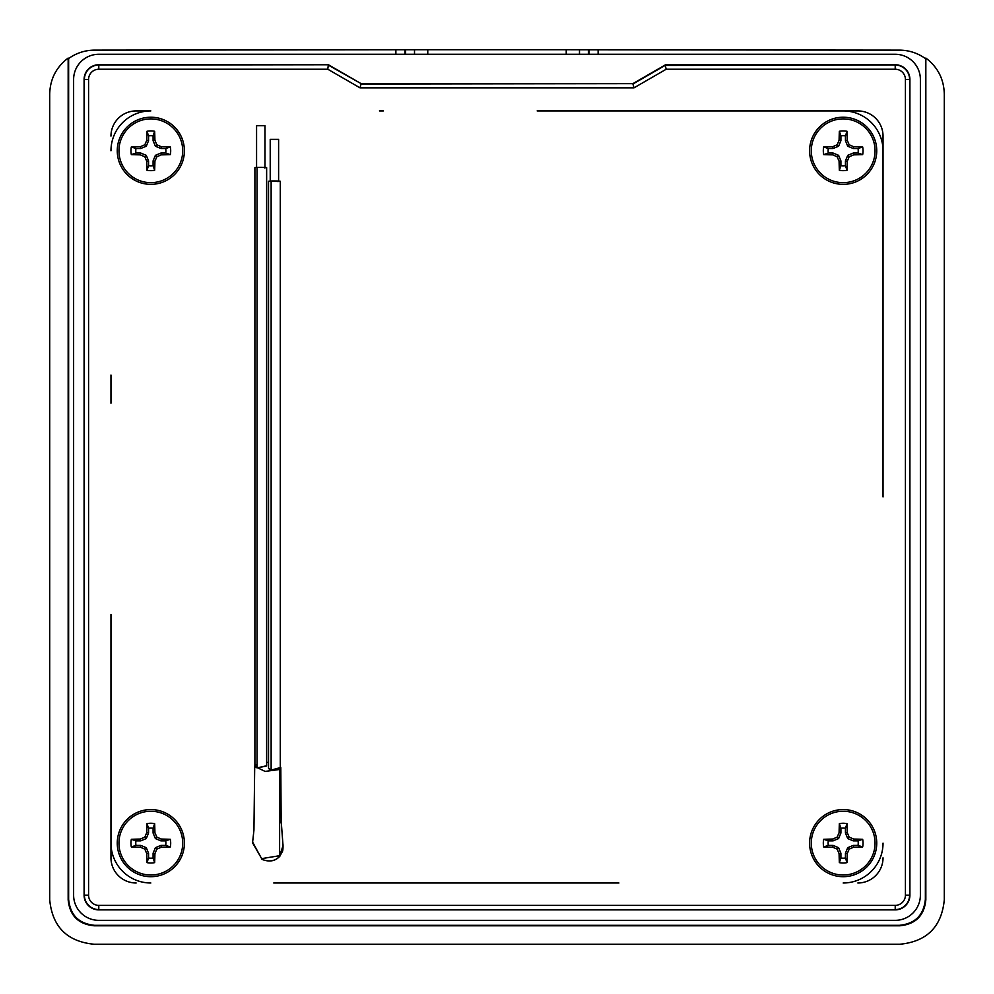 <?xml version="1.0" encoding="UTF-8"?>
<svg xmlns="http://www.w3.org/2000/svg" width="994" height="994" viewBox="0 0 994 994"><rect width="100%" height="100%" fill="white"/><g stroke="black" fill="none" stroke-linecap="round" stroke-linejoin="round"><path stroke-width="1.49" d="M184.399 150.777A33.572 33.572 -90 0 0 150.827 117.217A33.572 33.572 90 0 0 117.255 150.777A33.572 33.572 0 0 0 150.827 184.35A33.572 33.572 -90 0 0 184.399 150.777A33.572 33.572 -90 0 0 150.827 117.217A33.572 33.572 0 0 0 117.255 150.777A33.572 33.572 90 0 0 150.827 184.35M148.566 135.892A15.059 15.059 0 0 1 153.088 135.892L154.654 131.283A19.868 19.868 0 0 0 146.988 131.283L148.566 135.892L148.566 140.676L146.739 140.316A49.812 4.336 -90 0 1 146.988 131.283M154.654 131.283A49.812 4.336 90 0 1 154.915 140.316A49.688 4.336 67.5 0 1 156.816 144.789A49.688 4.336 22.5 0 1 161.289 146.702A49.812 4.336 0 0 1 170.322 146.95L165.712 148.516L160.929 148.516L161.289 146.702M170.322 154.617A49.812 4.336 180 0 1 161.289 154.865A49.688 4.336 157.5 0 1 156.816 156.766A49.688 4.336 112.5 0 1 154.915 161.252A49.812 4.336 90 0 1 154.654 170.285L153.088 165.663L153.088 160.891L155.387 155.337L160.929 153.039L165.712 153.039L170.322 154.617A19.868 19.868 95 0 0 170.695 150.777A19.868 19.868 102.2 0 0 170.322 146.95M146.988 170.285A49.812 4.336 -90 0 1 146.739 161.252L148.566 160.891L148.566 165.663L146.988 170.285A19.868 19.868 -4.9 0 0 150.827 170.657A19.868 19.868 -4.1 0 0 154.654 170.285M146.739 161.252A49.688 4.336 -112.5 0 1 144.838 156.766A49.688 4.336 -157.5 0 1 140.353 154.865A49.812 4.336 180 0 1 131.332 154.617L135.942 153.039L140.726 153.039L146.267 155.337L148.566 160.891M135.942 153.039A15.059 15.059 0 0 1 135.942 148.516L131.332 146.95A19.868 19.868 0 0 0 131.332 154.617M131.332 146.95A49.812 4.336 0 0 1 140.353 146.702A49.688 4.336 -22.5 0 1 144.838 144.789A49.688 4.336 -67.5 0 1 146.739 140.316M148.566 165.663A15.059 15.059 -4.9 0 0 150.827 165.836A15.059 15.059 -4.1 0 0 153.088 165.663M144.838 156.766L146.267 155.337M140.353 154.865L140.726 153.039M135.942 148.516L140.726 148.516L146.267 146.217L144.838 144.789M140.353 146.702L140.726 148.516M146.267 146.217L148.566 140.676M153.088 135.892L153.088 140.676L155.387 146.217L156.816 144.789M154.915 140.316L153.088 140.676M155.387 146.217L160.929 148.516M165.712 153.039A15.059 15.059 95 0 0 165.886 150.777A15.059 15.059 102.2 0 0 165.712 148.516M160.929 153.039L161.289 154.865M155.387 155.337L156.816 156.766M153.088 160.891L154.915 161.252M876.745 150.777A33.572 33.572 -90 0 0 843.173 117.217A33.572 33.572 90 0 0 809.601 150.777A33.572 33.572 90 0 0 843.173 184.35A33.572 33.572 -90 0 0 876.745 150.777A33.572 33.572 -90 0 0 843.173 117.217A33.572 33.572 90 0 0 809.601 150.777M840.912 135.892A15.059 15.059 -9.9 0 1 845.434 135.892L847.012 131.283A19.868 19.868 -9.9 0 0 839.346 131.283L840.912 135.892L840.912 140.676L839.085 140.316A49.812 4.336 -90 0 1 839.346 131.283M847.012 131.283A49.812 4.336 90 0 1 847.261 140.316A49.688 4.336 67.5 0 1 849.162 144.789A49.688 4.336 22.5 0 1 853.647 146.702A49.812 4.336 0 0 1 862.668 146.95L858.058 148.516L853.274 148.516L853.647 146.702M862.668 154.617A49.812 4.336 180 0 1 853.647 154.865A49.688 4.336 157.5 0 1 849.162 156.766A49.688 4.336 112.5 0 1 847.261 161.252A49.812 4.336 90 0 1 847.012 170.285L845.434 165.663L845.434 160.891L847.733 155.337L853.274 153.039L858.058 153.039L862.668 154.617A19.868 19.868 88.5 0 0 863.053 150.777A19.868 19.868 -114.4 0 0 862.668 146.95M839.346 170.285A49.812 4.336 -90 0 1 839.085 161.252L840.912 160.891L840.912 165.663L839.346 170.285A19.868 19.868 0 0 0 847.012 170.285M839.085 161.252A49.688 4.336 -112.5 0 1 837.184 156.766A49.688 4.336 -157.5 0 1 832.711 154.865A49.812 4.336 180 0 1 823.678 154.617L828.288 153.039L833.071 153.039L838.613 155.337L840.912 160.891M828.288 153.039A15.059 15.059 -92.6 0 1 828.288 148.516L823.678 146.95A19.868 19.868 -92.6 0 0 823.678 154.617M823.678 146.95A49.812 4.336 0 0 1 832.711 146.702A49.688 4.336 -22.5 0 1 837.184 144.789A49.688 4.336 -67.5 0 1 839.085 140.316M840.912 165.663A15.059 15.059 0 0 0 845.434 165.663M837.184 156.766L838.613 155.337M832.711 154.865L833.071 153.039M828.288 148.516L833.071 148.516L838.613 146.217L837.184 144.789M832.711 146.702L833.071 148.516M838.613 146.217L840.912 140.676M845.434 135.892L845.434 140.676L847.733 146.217L853.274 148.516M847.261 140.316L845.434 140.676M849.162 144.789L847.733 146.217M858.058 153.039A15.059 15.059 88.5 0 0 858.232 150.777A15.059 15.059 -114.4 0 0 858.058 148.516M853.274 153.039L853.647 154.865M847.733 155.337L849.162 156.766M845.434 160.891L847.261 161.252M876.745 843.136A33.572 33.572 -90 0 0 843.173 809.563A33.572 33.572 90 0 0 809.601 843.136A33.572 33.572 90 0 0 843.173 876.696A33.572 33.572 -90 0 0 876.745 843.136A33.572 33.572 -90 0 0 843.173 809.563A33.572 33.572 90 0 0 809.601 843.136M840.912 828.25A15.059 15.059 3.5 0 1 845.434 828.25L847.012 823.628A19.868 19.868 3.5 0 0 839.346 823.628L840.912 828.25L840.912 833.022L839.085 832.661A49.812 4.336 -90 0 1 839.346 823.628M847.012 823.628A49.812 4.336 90 0 1 847.261 832.661A49.688 4.336 67.5 0 1 849.162 837.134A49.688 4.336 22.5 0 1 853.647 839.048A49.812 4.336 0 0 1 862.668 839.296L858.058 840.874L853.274 840.874L853.647 839.048M862.668 846.963A49.812 4.336 180 0 1 853.647 847.211A49.688 4.336 157.5 0 1 849.162 849.124A49.688 4.336 112.5 0 1 847.261 853.597A49.812 4.336 90 0 1 847.012 862.63L845.434 858.021L845.434 853.237L847.733 847.696L853.274 845.397L858.058 845.397L862.668 846.963A19.868 19.868 91.2 0 0 863.053 843.136A19.868 19.868 -88.8 0 0 862.668 839.296M839.346 862.63A49.812 4.336 -90 0 1 839.085 853.597L840.912 853.237L840.912 858.021L839.346 862.63A19.868 19.868 0 0 0 843.173 863.003A19.868 19.868 -4.2 0 0 847.012 862.63M839.085 853.597A49.688 4.336 -112.5 0 1 837.184 849.124A49.688 4.336 -157.5 0 1 832.711 847.211A49.812 4.336 180 0 1 823.678 846.963L828.288 845.397L833.071 845.397L838.613 847.696L840.912 853.237M828.288 845.397A15.059 15.059 0 0 1 828.288 840.874L823.678 839.296A19.868 19.868 0 0 0 823.678 846.963M823.678 839.296A49.812 4.336 0 0 1 832.711 839.048A49.688 4.336 -22.5 0 1 837.184 837.134A49.688 4.336 -67.5 0 1 839.085 832.661M840.912 858.021A15.059 15.059 0 0 0 843.173 858.182A15.059 15.059 -4.2 0 0 845.434 858.021M837.184 849.124L838.613 847.696M832.711 847.211L833.071 845.397M828.288 840.874L833.071 840.874L838.613 838.576L837.184 837.134M832.711 839.048L833.071 840.874M838.613 838.576L840.912 833.022M845.434 828.25L845.434 833.022L847.733 838.576L849.162 837.134M847.261 832.661L845.434 833.022M847.733 838.576L853.274 840.874M858.058 845.397A15.059 15.059 91.2 0 0 858.232 843.136A15.059 15.059 -88.8 0 0 858.058 840.874M853.274 845.397L853.647 847.211M847.733 847.696L849.162 849.124M845.434 853.237L847.261 853.597M184.399 843.136A33.572 33.572 0 0 0 150.827 809.563A33.572 33.572 0 0 0 117.255 843.136A33.572 33.572 0 0 0 150.827 876.696A33.572 33.572 0 0 0 184.399 843.136A33.572 33.572 -90 0 0 150.827 809.563A33.572 33.572 90 0 0 117.255 843.136A33.572 33.572 90 0 0 150.827 876.696A33.572 33.572 -90 0 0 184.399 843.136A33.572 33.572 -90 0 0 150.827 809.563A33.572 33.572 90 0 0 117.255 843.136M148.566 828.25A15.059 15.059 0 0 1 153.088 828.25L154.654 823.628A19.868 19.868 0 0 0 146.988 823.628L148.566 828.25L148.566 833.022L146.739 832.661A49.812 4.336 -90 0 1 146.988 823.628M154.654 823.628A49.812 4.336 90 0 1 154.915 832.661A49.688 4.336 67.5 0 1 156.816 837.134A49.688 4.336 22.5 0 1 161.289 839.048A49.812 4.336 0 0 1 170.322 839.296L165.712 840.874L160.929 840.874L161.289 839.048M170.322 846.963A49.812 4.336 180 0 1 161.289 847.211A49.688 4.336 157.5 0 1 156.816 849.124A49.688 4.336 112.5 0 1 154.915 853.597A49.812 4.336 90 0 1 154.654 862.63L153.088 858.021L153.088 853.237L155.387 847.696L160.929 845.397L165.712 845.397L170.322 846.963A19.868 19.868 -90.9 0 0 170.695 843.136A19.868 19.868 87.5 0 0 170.322 839.296M146.988 862.63A49.812 4.336 -90 0 1 146.739 853.597L148.566 853.237L148.566 858.021L146.988 862.63A19.868 19.868 176 0 0 150.827 863.003A19.868 19.868 175.5 0 0 154.654 862.63M146.739 853.597A49.688 4.336 -112.5 0 1 144.838 849.124A49.688 4.336 -157.5 0 1 140.353 847.211A49.812 4.336 180 0 1 131.332 846.963L135.942 845.397L140.726 845.397L146.267 847.696L148.566 853.237M135.942 845.397A15.059 15.059 0 0 1 135.942 840.874L131.332 839.296A19.868 19.868 0 0 0 131.332 846.963M131.332 839.296A49.812 4.336 0 0 1 140.353 839.048A49.688 4.336 -22.5 0 1 144.838 837.134A49.688 4.336 -67.5 0 1 146.739 832.661M148.566 858.021A15.059 15.059 176 0 0 150.827 858.182A15.059 15.059 175.5 0 0 153.088 858.021M144.838 849.124L146.267 847.696M140.353 847.211L140.726 845.397M135.942 840.874L140.726 840.874L146.267 838.576L144.838 837.134M140.353 839.048L140.726 840.874M146.267 838.576L148.566 833.022M153.088 828.25L153.088 833.022L155.387 838.576L160.929 840.874M154.915 832.661L153.088 833.022M156.816 837.134L155.387 838.576M165.712 845.397A15.059 15.059 -90.9 0 0 165.886 843.136A15.059 15.059 87.5 0 0 165.712 840.874M160.929 845.397L161.289 847.211M155.387 847.696L156.816 849.124M153.088 853.237L154.915 853.597M277.699 181.542C281.787 181.119 279.6 180.933 271.138 180.983L268.542 181.268L268.542 768.188L271.138 770.101L280.171 767.629M280.283 181.268L280.283 768.089L271.138 770.101L271.138 180.983M264.491 167.874C267.871 167.427 265.386 167.253 257.048 167.352L254.899 167.613L254.899 766.125L257.048 767.902L266.603 765.765M266.64 167.613L266.64 766.014L257.048 767.902L257.048 167.352M278.606 181.032L278.606 139.371L270.219 139.371L270.219 181.032M264.963 167.377L264.963 125.729L256.576 125.729L256.576 167.377M68.636 58.522L68.164 58.05C56.223 67.12 50.073 79.147 49.7 94.132L49.7 899.781C52.334 926.793 67.157 941.616 94.169 944.25L899.831 944.25C926.843 941.616 941.666 926.793 944.3 899.781L944.3 94.132C943.927 79.147 937.777 67.12 925.836 58.05L925.364 899.309C923.824 915.114 915.151 923.786 899.359 925.327L94.641 925.327C78.849 923.774 70.176 915.114 68.636 899.309L68.636 58.522C76.426 52.993 85.086 50.197 94.641 50.122L427.768 49.75L427.768 54.272M566.232 54.272L566.232 49.75L427.768 49.75M566.232 49.75L588.386 49.812L588.386 54.272M589.057 54.272L589.057 49.824L588.386 49.812M589.057 49.824L899.359 50.122C908.914 50.197 917.574 52.993 925.364 58.522M590.66 54.272L593.505 54.272M413.902 54.272L580.098 54.272M400.495 54.272L403.34 54.272M895.209 54.272L98.791 54.272A25.173 25.173 0 0 0 73.618 79.445L73.618 895.159A25.173 25.173 134.9 0 0 98.791 920.345L895.209 920.345A25.173 25.173 134.9 0 0 920.382 895.159L920.382 79.445A25.173 25.173 0 0 0 895.209 54.272M598.127 54.272L598.127 50.122M395.873 54.272L395.873 50.122M68.164 58.05L68.164 899.781C69.704 915.586 78.377 924.246 94.181 925.787L899.818 925.787C915.623 924.246 924.296 915.573 925.836 899.781L925.836 58.05M404.943 54.272L404.943 49.824M84.092 895.159A14.711 14.711 0 0 0 98.791 909.87L895.209 909.87A14.711 14.711 0 0 0 909.908 895.159L909.908 79.445A14.711 14.711 0 0 0 895.209 64.747L665.607 64.747L632.867 83.645L361.133 83.645L328.393 64.747L98.791 64.747A14.711 14.711 160.7 0 0 84.092 79.445L84.092 895.159L88.578 895.159L88.578 79.445L84.092 79.445M328.393 64.747L98.791 65.045L98.791 69.232L327.784 69.232L328.318 65.045M361.133 83.645L328.815 65.393M632.867 83.645L361.046 83.993L360.014 87.845L633.986 87.845L632.954 83.993L665.185 65.393L666.216 69.232L895.209 69.232L895.209 65.045L665.185 65.393M382.64 882.995L379.845 882.995M590.747 882.995L382.566 882.995M150.827 882.995A39.859 39.859 0 0 1 110.968 843.136L110.968 614.516M273.772 882.995L449.847 882.995M537.729 882.995L618.914 882.995M590.747 110.918L843.173 110.918A39.859 39.859 0 0 1 883.032 150.777L883.032 496.95M883.032 379.223L883.032 136.166M541.978 110.918L614.677 110.918M379.435 110.918L383.386 110.918M537.158 110.918L544.153 110.918M883.032 857.822A25.173 25.173 0 0 1 857.859 882.995M110.968 857.822L110.968 843.136L110.968 857.822A25.173 25.173 0 0 0 136.141 882.995M375.086 882.995L403.253 882.995M610.366 882.995L606.328 882.995M150.827 110.918L136.141 110.918L150.827 110.918A39.859 39.859 0 0 0 110.968 150.777M110.968 375.036L110.968 403.216M110.968 136.091A25.173 25.173 0 0 1 136.141 110.918M883.032 136.091L883.032 150.777L883.032 136.091A25.173 25.173 0 0 0 857.859 110.918L843.173 110.918M857.859 110.918L618.914 110.918M883.032 843.136A39.859 39.859 0 0 1 843.173 882.995M252.638 842.129L262.031 859.4C269.15 862.121 275.003 861.152 279.6 856.48L279.935 856.12M279.6 856.505L279.6 856.505C275.077 861.239 269.212 862.196 262.031 859.4M254.899 765.616L254.7 766.374L265.112 771.419L279.662 769.468L280.805 767.629L280.283 766.312M266.64 762.348L268.542 762.423M257.048 764.299L255.147 765.43M254.924 766.374L257.048 767.902M268.653 768.648L271.138 770.101M150.827 117.217A33.572 33.572 90 0 0 117.255 150.777M150.827 118.895A31.883 31.883 0 0 0 118.945 150.777A31.883 31.883 0 0 0 150.827 182.66A31.883 31.883 90 0 0 182.71 150.777A31.883 31.883 90 0 0 150.827 118.895M843.173 118.895A31.883 31.883 0 0 0 811.29 150.777A31.883 31.883 0 0 0 843.173 182.66A31.883 31.883 90 0 0 875.055 150.777A31.883 31.883 90 0 0 843.173 118.895M843.173 811.253A31.883 31.883 0 0 0 811.29 843.136A31.883 31.883 0 0 0 843.173 875.018A31.883 31.883 90 0 0 875.055 843.136A31.883 31.883 90 0 0 843.173 811.253M150.827 811.253A31.883 31.883 0 0 0 118.945 843.136A31.883 31.883 0 0 0 150.827 875.018A31.883 31.883 90 0 0 182.71 843.136A31.883 31.883 90 0 0 150.827 811.253M414.51 49.75L414.51 54.272M405.614 54.272L405.614 49.812M579.49 54.272L579.49 49.75M98.791 909.87L895.209 909.87M895.209 69.232A10.213 10.213 167.6 0 1 905.422 79.445L905.422 895.159L909.609 895.159A14.413 14.413 0 0 1 895.209 909.572L895.209 905.372L98.791 905.372L98.791 909.572A14.413 14.413 45 0 1 84.391 895.159L84.391 79.445A14.413 14.413 -35.4 0 1 98.791 65.045L98.791 64.747M633.986 87.845L666.216 69.232M895.209 64.747L895.209 65.045A14.413 14.413 167.6 0 1 909.609 79.445L905.422 79.445M909.908 79.445L909.908 895.159M905.422 895.159A10.213 10.213 -45 0 1 895.209 905.372M98.791 905.372A10.213 10.213 45 0 1 88.578 895.159M88.578 79.445A10.213 10.213 -35.4 0 1 98.791 69.232M327.784 69.232L360.014 87.845M254.7 766.374L253.942 830.114L252.551 842.788L261.671 858.63L279.6 855.71L279.6 856.48L282.47 851.436C283.228 849.994 283.054 842.825 282.88 844.502M279.6 856.244L283.017 845.608L281.153 820.497L280.805 767.629M279.662 769.468L279.637 823.517L281.153 820.497M279.637 823.517L279.6 855.71M279.649 856.455L282.47 851.436"/></g></svg>
